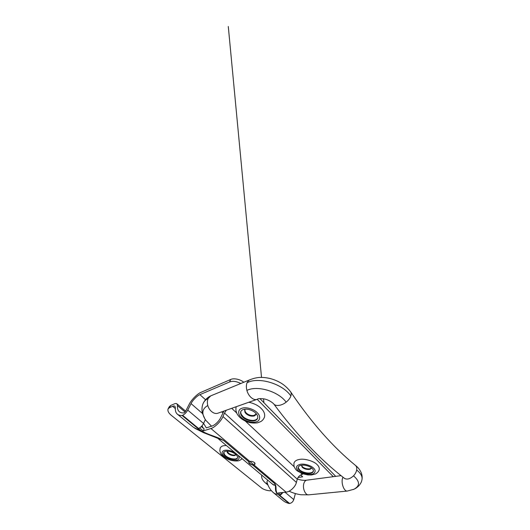 <?xml version="1.0" encoding="UTF-8"?>
<svg xmlns="http://www.w3.org/2000/svg" width="530" height="530" viewBox="0 0 530 530"><rect width="100%" height="100%" fill="white"/><g stroke="black" fill="none" stroke-linecap="round" stroke-linejoin="round"><path stroke-width="0.79" d="M240.792 383.495C236.353 381.262 232.597 380.759 229.543 381.978L199.903 394.658C197.273 395.572 192.516 400.402 191.052 403.621L187.746 410.114C186.315 412.598 184.606 414.327 182.605 415.308L198.558 428.452L199.757 428.054L203.242 430.936L210.92 428.505L249.855 461.464L248.736 462.173C248.881 463.386 250.186 464.333 252.664 465.002L253.976 464.956L254.844 464.32L254.413 462.577C253.055 461.584 251.538 461.213 249.855 461.464L249.882 461.464C251.955 460.981 255.579 462.412 254.923 464.121L254.002 464.949L251.843 464.572C249.994 463.604 248.981 462.75 248.802 462.021M249.882 461.464L254.002 464.949M355.285 465.26L355.511 465.446C356.591 466.506 356.981 468.017 356.677 469.984C356.273 472.071 355.219 474.019 353.51 475.827C360.016 481.452 360.142 485.93 353.888 489.276L347.289 491.052C344.308 491.588 341.214 484.062 342.353 478.948L342.923 477.132M308.752 494.834L308.652 494.848C305.459 495.378 302.392 488.488 303.776 483.744C304.346 481.697 305.313 480.511 306.665 480.187L341.095 475.649M203.262 403.231L203.242 403.277C204.123 401.27 205.759 399.686 208.144 398.527L210.748 395.85L249.809 379.791L248.59 380.533L247.066 382.713C246.198 384.899 246.139 387.463 246.894 390.398C248.391 396.314 253.539 400.733 257.043 399.348L257.739 399.037M208.144 398.527C207.23 400.554 207.111 402.88 207.793 405.51C209.171 410.803 214.246 414.606 217.83 413.214M211.218 425.882L211.636 426.16M353.51 475.827C350.078 478.988 347.044 479.822 344.421 478.332L344.182 478.146C320.094 459.464 296.628 434.746 273.778 403.999M290.347 391.418L290.712 391.948C291.308 393.041 291.361 394.38 290.871 395.956C290.096 398.182 288.525 400.249 286.154 402.157C281.649 405.775 275.66 406.563 273.732 403.946C271.87 401.873 268.114 400.004 266.378 399.527C264.781 398.633 257.938 398.222 257.514 399.15M301.53 465.227L302.418 466.778C304.246 468.288 306.492 468.99 309.149 468.871C310.196 468.765 310.964 468.414 311.448 467.811M301.438 465.241L302.266 467.347C304.094 468.865 306.34 469.56 309.003 469.441C310.388 469.302 311.229 468.772 311.521 467.864M298.271 467.062L298.503 468.328L299.629 469.825C301.431 471.76 306.685 473.436 309.725 472.972C311.567 472.8 312.799 472.15 313.415 471.031M299.476 470.401C301.279 472.336 306.539 474.012 309.58 473.548C311.693 473.35 312.958 472.568 313.396 471.203C313.502 470.242 313.084 469.315 312.15 468.421C310.454 466.513 305.28 464.757 302.146 465.154C299.94 465.327 298.602 466.095 298.138 467.467C298.012 468.487 298.456 469.467 299.476 470.401M244.84 409.697L245.204 411.684L246.284 413.062C248.663 415.069 251.24 415.858 254.022 415.434L255.964 414.135M245.271 409.173L244.655 410.087L244.959 412.287L246.046 413.665C248.424 415.672 251.008 416.461 253.79 416.037C254.85 415.792 255.559 415.228 255.91 414.341L255.997 413.46M240.878 411.373C240.62 412.38 240.799 413.44 241.422 414.553L243.065 416.6C245.556 419.217 251.591 421.125 254.672 420.164C256.07 419.853 257.077 419.157 257.706 418.077M242.819 417.209C245.317 419.82 251.359 421.728 254.44 420.774C256.063 420.416 257.13 419.575 257.659 418.23C258.037 416.487 257.368 414.778 255.652 413.102C253.28 410.492 247.252 408.451 244.052 409.339C242.362 409.677 241.243 410.498 240.686 411.817C240.249 413.678 240.958 415.474 242.819 417.209M227.138 451.123L228.49 453.097C230.51 454.588 232.617 455.243 234.816 455.071L235.989 454.594M226.959 451.123L227.337 452.627L228.278 453.627C230.298 455.118 232.412 455.774 234.611 455.601L236.115 454.72M223.806 452.368L224.422 454.508L225.853 455.992C228.887 458.205 232.054 459.192 235.346 458.953C236.373 458.808 237.115 458.41 237.566 457.754M225.641 456.522C228.682 458.735 231.842 459.722 235.135 459.49C236.36 459.325 237.148 458.808 237.513 457.953C237.758 456.754 237.129 455.528 235.611 454.263C232.69 452.057 229.55 451.03 226.177 451.182C224.872 451.328 224.024 451.838 223.64 452.7C223.369 453.958 224.038 455.23 225.641 456.522M319.159 469.772L319.259 469.355C319.424 467.778 318.762 466.248 317.265 464.777C314.25 461.199 304.306 458.251 299.337 459.464C296.369 459.96 294.567 461.206 293.938 463.187L293.984 466.195C294.945 468.56 296.084 470.143 297.403 470.951L302.557 473.721L307.87 474.933L311.415 474.966L315.184 474.045C315.582 474.019 318.788 472.184 319.259 469.355M264.318 417.541L264.51 416.997C265.119 414.135 264.046 411.32 261.283 408.55C258.282 405.523 254.142 403.423 248.848 402.25M226.33 445.478L223.375 445.763C221.752 446.141 220.685 446.929 220.169 448.122L219.831 450.692C220.447 453.011 221.116 454.429 221.845 454.945C222.819 455.846 222.52 456.191 227.231 458.9C230.669 460.484 234.108 461.153 237.546 460.914C238.745 460.987 240.262 460.245 242.111 458.688M185.036 411.976L177.477 405.655C177.239 408.299 177.802 410.286 179.166 411.605C180.227 412.552 181.697 412.996 183.579 412.93C184.374 412.724 185.129 412.042 185.831 410.869L189.137 404.41C191.138 400.064 197.518 393.585 201.075 392.313L230.669 379.493C233.525 377.956 240.097 379.169 243.793 382.262M175.311 408.55L172.621 406.325L169.494 407.663L168.089 408.895C167.467 410.909 168.533 413.049 171.289 415.315L261.316 487.772C263.317 489.581 268.577 491.164 271.082 490.707L271.367 490.674M168.089 408.895L169.282 406.722L170.686 405.476L174.165 403.973C175.443 403.416 176.384 403.39 177 403.893L177.477 405.655M259.912 398.593L335.715 476.357M295.376 493.589L293.772 499.598C292.984 501.791 291.593 503.083 289.605 503.474L289.042 503.474L277.614 494.079C274.315 490.694 276.07 488.05 275.156 484.957C274.368 485.48 273.275 485.036 271.877 483.618M172.621 406.325C173.668 405.874 174.443 405.861 174.946 406.272L175.351 407.716C175.125 410.531 175.748 412.645 177.219 414.056C178.385 415.089 180.008 415.56 182.075 415.474L200.102 430.016C206.389 434.222 214.047 435.845 220.825 438.999L223.567 440.45L217.79 438.323L272.261 483.95C274.335 485.4 275.189 485.321 274.838 483.711L275.593 485.102C276.706 488.282 275.004 490.893 277.919 494.092L289.34 503.493M275.593 485.102L274.838 483.711L252.664 465.002M267.968 480.346C267.113 480.776 266.842 481.551 267.147 482.671C267.882 485.414 269.267 488.05 271.3 490.601L273.294 492.582C274.679 493.774 276.123 494.271 277.614 494.079L277.919 494.092M217.631 438.237L220.738 439.178C213.875 436.051 206.104 434.428 199.81 430.068L182.075 415.474M248.934 461.855L223.567 440.45L220.825 438.999M200.102 430.016L199.81 430.068C196.418 428.995 193.794 427.67 191.946 426.093L177.219 414.056M289.605 503.474L279.416 495.08L280.642 494.947L283.073 492.436M199.757 428.054L199.903 427.75C201.473 426.61 202.692 425.179 203.56 423.457L205.342 419.634M198.558 428.452L199.903 427.75M205.15 420.058L205.633 420.051M223.971 411.048L220.871 417.242C219.327 420.88 215.034 425.139 212.026 426.034L206.309 427.882L203.586 423.391M202.069 425.742C202.453 427.048 203.156 428.108 204.169 428.916L201.334 426.551M300.682 474.979L302.663 476.821L298.039 477.47M280.728 492.695L281.185 493.079L280.728 494.669M280.642 494.947L278.25 492.966L286.048 492.112C289.824 492.072 295.574 486.699 296.396 482.426L297.27 479.173C298.204 476.609 299.901 475.019 302.365 474.403L300.934 473.058M203.242 430.936L204.169 428.916M226.336 410.213L224.495 413.042L297.27 479.173M210.92 428.505C214.564 427.703 221.288 421.045 222.971 416.527L224.495 413.042M257.196 399.295L333.284 476.675M273.294 492.582L282.788 500.34C284.557 501.85 286.637 502.891 289.042 503.474M356.677 469.984C360.479 473.012 362.281 476.013 362.083 478.994C361.712 480.842 361.778 482.055 359.048 485.579C355.849 488.68 355.233 488.521 353.888 489.276L353.146 489.594M355.385 465.34C357.849 467.215 359.744 469.547 361.056 472.343C361.983 474.502 362.328 476.722 362.083 478.994L361.937 479.902M246.894 390.398C257.295 385.098 278.502 391.398 286.154 402.157M247.066 382.713C258.746 376.558 282.576 383.707 290.871 395.956M205.878 420.383L205.898 420.409C201.301 413.837 201.937 408.868 207.793 405.51M310.355 474.456C314.674 474.33 316.728 470.872 313.608 468.195C311.375 465.612 304.134 463.452 300.483 464.293C296.137 465.406 295.349 467.513 298.112 470.613C300.305 472.952 306.631 474.986 310.355 474.456M255.533 422.006C260.058 421.416 261.237 416.222 257.13 412.632C253.989 409.087 245.635 406.662 242.018 408.252C237.765 409.279 237.592 414.467 241.448 417.647C244.476 420.8 251.743 423.119 255.533 422.006M235.088 452.812C231.12 450.606 227.589 449.784 224.501 450.348C221.222 451.553 221.242 453.693 224.568 456.767C227.165 459.079 233.134 461.007 236.082 460.391C239.249 459.808 239.904 458.106 238.036 455.277M229.543 381.978L230.669 379.493M170.686 405.476L169.494 407.663M335.371 476.404L335.444 476.059M293.772 499.598L285.034 492.224M187.746 410.114L203.56 423.457M267.968 485.043L265.742 483.201C262.43 480.372 261.124 477.709 261.82 475.198M265.742 483.201L267.332 483.274M231.696 408.319L236.665 412.969M245.324 421.065L294.143 466.711M222.971 416.527L296.396 482.426M199.903 394.658L205.547 399.739M191.052 403.621L202.5 413.513M253.976 464.956L286.048 492.112M347.289 491.058L308.652 494.848M217.83 413.221L257.043 399.348M211.569 426.18L211.231 425.888M289.108 491.177C292.567 492.893 296.502 494.086 300.927 494.755L308.639 494.848M306.545 480.213C303.445 480.564 300.377 480.14 297.337 478.948M344.613 478.464L345.348 478.822M355.511 465.446C332.9 446.969 311.302 422.47 290.712 391.948M249.637 379.871C253.559 378.314 257.057 377.499 260.151 377.433C262.257 377.353 265.344 377.473 269.803 378.447C273.858 379.467 277.667 381.05 281.238 383.21C284.61 385.29 287.73 388.145 290.612 391.789M221.679 411.856L222.812 412.843M205.892 420.409L211.245 425.908M203.513 402.714C205.123 399.726 207.449 397.48 210.49 395.983M203.242 403.277C201.619 406.464 201.804 411.3 202.453 413.334L204.951 419.038M236.248 406.709C236.141 407.106 235.804 407.63 235.956 410.578C236.943 414.208 237.367 414.354 238.752 416.229C240.594 418.362 243.25 420.177 246.722 421.661C250.034 422.947 253.631 423.331 257.507 422.821L260.594 421.668C262.443 420.648 263.748 419.091 264.51 416.997M185.666 411.161L177 403.893M263.92 402.701L263.549 398.812L263.913 402.694M261.522 377.413L228.291 26.5L261.522 377.413M217.651 438.244L203.334 432.559L195.371 428.578L192.503 426.544"/></g></svg>
